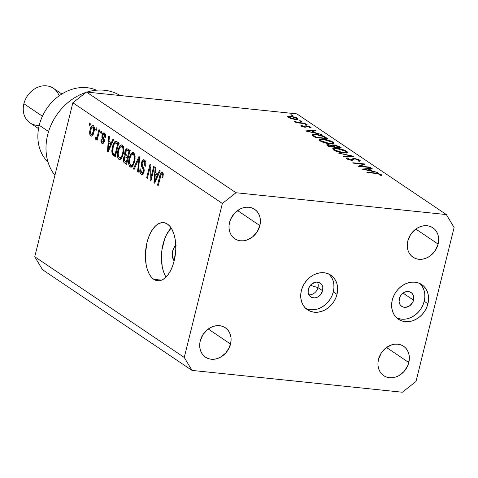 <?xml version="1.0" encoding="UTF-8"?>
<svg xmlns="http://www.w3.org/2000/svg" width="478" height="478" viewBox="0 0 478 478"><rect width="100%" height="100%" fill="white"/><g stroke="black" fill="none" stroke-linecap="round" stroke-linejoin="round"><path stroke-width="0.72" d="M317.978 287.613A8.353 6.913 -56 0 1 308.902 294.771A8.353 6.913 124 0 0 317.978 287.613L322.62 290.738A8.353 6.913 -56 0 1 310.825 296.928A8.353 6.913 -56 0 1 308.358 289.262L309.648 286.292L311.829 283.89L316.018 282.11L318.796 282.396L321.079 283.842L322.507 286.226L322.823 287.66L322.62 290.738L320.332 295.004L317.828 296.975L314.966 297.89L312.182 297.597L309.905 296.151L308.477 293.773L308.155 292.339L308.358 289.262A8.353 6.913 -56 0 1 320.152 283.072A8.353 6.913 -56 0 1 322.62 290.738L317.978 287.613A8.353 6.913 124 0 0 317.434 282.104A8.353 6.913 -56 0 1 317.978 287.613L310.383 285.3L317.978 287.613M305.765 308.412A20.877 17.286 124 0 0 333.315 291.849L337.002 294.334A20.877 17.286 -56 0 1 307.515 309.798A20.877 17.286 -56 0 1 301.355 290.636L300.74 294.52L300.841 298.332L301.642 301.911L303.118 305.137L305.215 307.868L307.844 310.013L310.909 311.483L314.291 312.224L317.864 312.206L321.485 311.429L325.022 309.923L328.326 307.748L331.284 304.988L333.775 301.749L335.711 298.147L337.002 294.334L337.617 290.445L337.516 286.639L336.715 283.054L335.239 279.833L333.142 277.097L330.513 274.952L327.448 273.482L324.066 272.741L320.493 272.759L316.872 273.536L313.335 275.041L310.031 277.216L307.073 279.977L304.582 283.221L302.646 286.818L301.355 290.636A20.877 17.286 -56 0 1 330.842 275.167A20.877 17.286 -56 0 1 337.002 294.334L333.315 291.849A20.877 17.286 124 0 0 328.9 274.067M396.68 317.846A20.877 17.286 124 0 0 424.225 301.277L427.918 303.763A20.877 17.286 -56 0 1 398.425 319.232A20.877 17.286 -56 0 1 392.265 300.065L391.655 303.954L391.751 307.76L392.558 311.345L394.033 314.566L396.125 317.302L398.754 319.441L401.819 320.917L405.207 321.652L408.78 321.634L412.4 320.858L415.932 319.352L419.242 317.183L422.199 314.416L424.691 311.178L426.621 307.581L427.918 303.763L428.527 299.873L428.431 296.067L427.625 292.482L426.149 289.262L424.058 286.525L421.429 284.386L418.358 282.91L414.976 282.175L411.403 282.193L407.782 282.97L404.251 284.47L400.94 286.645L397.983 289.411L395.491 292.65L393.561 296.246L392.265 300.065A20.877 17.286 -56 0 1 421.751 284.595A20.877 17.286 -56 0 1 427.918 303.763L424.225 301.277A20.877 17.286 124 0 0 419.815 283.502M153.755 279.331L161.618 280.144L153.755 279.331L151.233 277.013L149.076 273.721L147.355 269.586L146.149 264.764L145.42 253.812L147.003 242.537L148.598 237.321L150.654 232.661L153.091 228.729L155.822 225.676L158.732 223.626L161.713 222.658L164.653 222.802L167.437 224.057A29.23 14.991 95.9 0 1 174.978 257.092A29.23 14.991 95.9 0 1 157.579 280.765A29.23 14.991 95.9 0 1 153.755 279.331A29.23 14.991 95.9 0 1 146.214 246.295A29.23 14.991 95.9 0 1 163.613 222.623A29.23 14.991 95.9 0 1 167.437 224.057L169.953 226.375L172.116 229.661L173.831 233.802L175.044 238.624L175.695 243.953L175.767 249.576L174.189 260.851L172.588 266.067L170.532 270.727L168.095 274.659L165.37 277.712L162.46 279.761L159.479 280.729L156.539 280.586L153.755 279.331M408.804 362.521A17.746 14.693 -56 0 1 383.738 375.672A17.746 14.693 -56 0 1 378.498 359.378L377.979 362.683L378.062 365.921L378.749 368.968L380.004 371.705L381.779 374.029L384.019 375.851L386.624 377.1L389.498 377.734L392.534 377.716L395.617 377.052L398.616 375.774L403.946 371.579L407.704 365.766L409.323 359.217L409.24 355.985L408.559 352.937L407.304 350.195L405.523 347.87L403.289 346.048L400.684 344.799L397.804 344.172L394.768 344.19L391.691 344.847L385.871 347.972L381.241 353.081L378.498 359.378A17.746 14.693 -56 0 1 403.563 346.233A17.746 14.693 -56 0 1 408.804 362.521L386.499 347.5L408.804 362.521M230.545 344.035A17.746 14.693 -56 0 1 205.48 357.18A17.746 14.693 -56 0 1 200.24 340.892L199.72 344.196L199.804 347.428L200.485 350.476L201.74 353.212L203.52 355.542L205.755 357.365L208.366 358.614L211.24 359.241L214.275 359.223L217.353 358.566L220.358 357.287L225.682 353.093L229.446 347.279L231.065 340.73L230.982 337.492L230.3 334.445L229.046 331.708L227.265 329.384L225.03 327.561L222.419 326.313L219.545 325.679L216.51 325.697L213.433 326.355L210.428 327.633L207.613 329.485L202.983 334.588L200.24 340.892A17.746 14.693 -56 0 1 225.305 327.741A17.746 14.693 -56 0 1 230.545 344.035L208.241 329.007L230.545 344.035M259.859 225.586A17.746 14.693 -56 0 1 234.794 238.737A17.746 14.693 -56 0 1 229.554 222.443L229.034 225.747L229.117 228.986L229.799 232.033L231.053 234.77L232.834 237.094L235.068 238.916L237.674 240.165L240.554 240.798L243.589 240.781L246.666 240.123L252.486 236.992L257.116 231.89L259.859 225.586L260.295 219.049L259.608 216.002L258.353 213.266L256.578 210.935L254.338 209.113L251.733 207.864L248.859 207.237L245.823 207.255L242.74 207.912L239.741 209.191L234.411 213.385L230.653 219.199L229.554 222.443A17.746 14.693 -56 0 1 254.619 209.298A17.746 14.693 -56 0 1 259.859 225.586L237.554 210.565L259.859 225.586M438.117 244.079A17.746 14.693 -56 0 1 413.052 257.224A17.746 14.693 -56 0 1 407.812 240.936L407.292 244.24L407.375 247.479L408.057 250.52L409.311 253.262L411.092 255.587L413.327 257.409L415.938 258.658L418.812 259.285L421.847 259.273L424.924 258.61L427.93 257.331L430.744 255.485L435.374 250.382L438.117 244.079L438.637 240.775L438.553 237.536L437.872 234.489L436.617 231.752L434.837 229.428L432.602 227.606L429.991 226.357L427.117 225.73L424.082 225.741L421.004 226.405L417.999 227.683L415.185 229.53L410.554 234.632L407.812 240.936A17.746 14.693 -56 0 1 432.877 227.791A17.746 14.693 -56 0 1 438.117 244.079L415.812 229.058L438.117 244.079M413.53 300.166A8.353 6.913 -56 0 1 401.735 306.356A8.353 6.913 -56 0 1 399.273 298.69A8.353 6.913 -56 0 1 411.068 292.5A8.353 6.913 -56 0 1 413.53 300.166L403.038 293.098L413.53 300.166L413.016 301.696L410.064 305.538L405.876 307.318L403.091 307.031L400.815 305.585L399.978 304.492L399.064 301.767L399.787 297.161L401.556 294.424L404.065 292.452L406.927 291.538L409.712 291.831L411.988 293.277L413.416 295.655L413.739 297.089L413.53 300.166M402.368 392.229L192.019 370.408L42.518 269.706L192.019 370.408L184.257 357.454L222.366 203.479L72.859 102.776L34.757 256.752L184.257 357.454L34.757 256.752L42.518 269.706L34.757 256.752L72.859 102.776L222.366 203.479L235.989 192.742L446.338 214.562L296.832 113.86L86.488 92.039L235.989 192.742L86.488 92.039L72.859 102.776L86.488 92.039L296.832 113.86L446.338 214.562L454.1 227.516L415.991 381.492L402.368 392.229L192.019 370.408L184.257 357.454L222.366 203.479L235.989 192.742L446.338 214.562L454.1 227.516L415.991 381.492L402.368 392.229M360.119 166.135L369.918 167.151L370.528 167.563L358.052 166.266L363.256 164.175L353.433 163.153L352.824 162.747L365.3 164.038L360.119 166.135L365.3 164.038L352.824 162.747L353.433 163.153L363.256 164.175L358.052 166.266L370.528 167.563L369.918 167.151L369.835 167.491L369.918 167.151L360.119 166.135L360.036 166.469L360.119 166.135M348.08 159.007L348.354 158.278L347.034 157.824L346.777 158.857L347.034 157.824L346.275 158.236L346.735 158.827L351.318 160.255L352.842 160.196L354.186 159.007L355.172 158.965L358.614 160.082L358.028 160.871L359.235 161.325L360.412 160.871L359.892 160.214L354.574 158.559L354.479 158.953L354.574 158.559L355.291 158.654L358.93 159.7L360.358 160.972L359.235 161.325L358.028 160.871L358.847 160.614L358.614 160.082L355.447 159.001L354.09 159.037L352.226 160.291L347.566 159.27L346.275 158.32L347.034 157.824L348.354 158.278L347.805 158.541L348.283 159.132L350.882 159.861L351.82 159.706L352.77 158.672L354.574 158.559L350.655 159.837L347.769 158.606L347.596 159.288M353.798 156.294L344.285 156.993L343.628 156.557L351.199 156.049L338.448 153.062L353.798 156.294L338.448 153.062L351.199 156.049L343.628 156.557L344.285 156.993L353.798 156.294M346.705 151.329L347.614 152.207L346.825 153.044L341.878 152.799L335.508 150.982L333.315 149.769L332.676 148.76L334.295 148.162L338.633 148.544L343.365 149.787L346.705 151.329C344.154 149.823 340.784 148.795 336.578 148.252L332.664 148.801L333.638 150.008C336.213 151.508 339.595 152.53 343.784 153.068L347.649 152.5L346.705 151.329L346.257 153.133L346.705 151.329M333.112 142.175L334.02 143.053L333.238 143.89L328.284 143.645L321.915 141.823L319.722 140.616L319.083 139.606L321.198 138.99L325.04 139.391L329.772 140.634L333.112 142.175C330.567 140.669 327.191 139.642 322.991 139.098L319.071 139.648L320.051 140.855C322.62 142.354 326.002 143.376 330.19 143.914L334.062 143.346L333.112 142.175L332.664 143.98L333.112 142.175M321.389 134.461L305.603 130.936L314.942 130.124L315.605 130.566L312.612 130.829L315.695 132.902L321.389 134.461L315.695 132.902L312.612 130.829L315.605 130.566L314.942 130.124L305.687 130.996L321.389 134.461M293.02 115.264L292.106 115.467L290.839 114.81L292.721 115.108L290.941 115.043L292.542 115.533L293.02 115.264L292.542 115.533M287.637 116.16L287.475 116.811L287.637 116.16L288.019 117.271L291.425 118.705L295.338 119.5L290.887 118.544L287.356 116.614L288.049 116.034L290.2 116.034L296.145 117.552L297.89 118.586L297.931 119.339L295.338 119.5L298.158 119.1L297.459 118.251L290.2 116.034L287.344 116.453M301.815 121.191L300.901 121.394L299.64 120.737L301.522 121.036L299.736 120.97L301.343 121.46L301.815 121.191L301.343 121.46M304.749 123.252L305.358 123.665L296.24 122.721L295.631 122.308L296.975 122.446L294.042 121.149L297.645 122.386L304.749 123.252L298.445 122.541L294.042 121.149L296.975 122.446L295.631 122.308L296.24 122.721L305.358 123.665L304.749 123.252L304.665 123.593L304.749 123.252M307.306 124.883L306.392 125.093L305.131 124.429L307.013 124.728L305.227 124.668L306.834 125.158L307.306 124.883L306.834 125.158M310.82 127.955L310.634 127.13L310.455 127.853L310.634 127.13L306.547 125.875L306.428 126.353L306.547 125.875L305.364 125.881L305.042 127.202L305.364 125.881L304.641 127.166L304.749 126.736L304.014 127.076L304.092 126.76L302.221 126.198L302.126 126.574L302.323 125.72L301.128 125.361L301.098 126.084L304.749 127.178L301.761 126.431L300.907 125.493L304.307 126.778L305.364 125.881L307.671 126.049L310.479 127.029L311.1 127.626L310.82 127.955L309.571 127.596L309.756 127.214L309.123 126.801L307.205 126.288L306.428 126.347L305.926 127.172L304.749 127.178L305.926 127.172L306.5 126.312L307.205 126.288L309.547 127.034L309.571 127.596L311.1 127.734M316.179 134.42L323.003 135.973L327.836 138.805L315.361 137.515L312.2 134.91L313.072 134.378L316.179 134.42C313.341 134.115 312.044 134.372 312.283 135.184L315.361 137.515L327.836 138.805L325.733 137.389L325.578 138.011L325.733 137.389C323.51 135.913 320.326 134.921 316.179 134.42L316.095 134.772L316.179 134.42M339.589 146.722L341.429 147.959L328.954 146.668L326.773 145.031L327.89 144.595L332.001 145.443L332.521 144.864L334.66 144.995L339.589 146.722L333.877 144.894L332.001 145.443L328.559 144.637L326.749 144.87L328.954 146.668L341.429 147.959L339.589 146.722L339.434 147.349L339.589 146.722M378.02 172.606L362.234 169.081L371.573 168.262L372.237 168.71L369.243 168.973L372.32 171.046L378.02 172.606L372.32 171.046L369.243 168.973L372.237 168.71L371.573 168.262L362.318 169.14L378.02 172.606M381.342 175.486L381.145 174.53L380.936 175.378L381.145 174.53L375.188 173.006L375.105 173.347L375.188 173.006L366.763 172.134L367.373 172.546L375.672 173.406L379.831 174.374L377.262 173.592L367.373 172.546L366.763 172.134L377.955 173.377L381.348 174.685L381.342 175.486L380.022 175.145L379.831 174.374L380.022 175.145L381.342 175.486L381.617 175.169M150.964 177.434L153.689 166.434L154.394 166.906L150.976 180.726L150.223 180.218L150.08 167.276L147.355 178.288L146.65 177.816L150.068 163.996L150.827 164.504L150.964 177.434L150.827 164.504L150.068 163.996L146.65 177.816L147.355 178.288L150.08 167.276L150.223 180.218L150.976 180.726L154.394 166.906L153.689 166.434L150.964 177.434L151.771 177.517L150.964 177.434M141.351 162.61L142.713 160.046L143.621 159.706L144.487 160.028L145.82 162.424L145.706 165.752L145.605 166.225L144.858 165.926L144.971 163.267L144.183 161.719L143.119 161.421L142.217 162.544L142.026 164.838L143.938 168.238L144.237 170.317L143.657 172.934L142.336 174.488L140.711 173.956L139.791 171.518L140.036 168.752L140.789 169.051L140.675 171.291L141.482 172.654L142.51 172.749L143.4 170.939L143.286 169.26L141.279 165.782L141.351 162.61L141.584 166.613L143.442 169.768L143.316 171.321L142.014 172.869L141.482 172.654L140.789 169.051L140.036 168.752C139.486 171.441 139.845 173.287 141.106 174.285L141.817 174.566L144.015 171.829L142.068 163.04L143.49 161.379L144.027 161.6L144.858 165.926L145.605 166.225C146.244 163.237 145.874 161.17 144.487 160.028L143.693 159.712L141.351 162.61L142.169 162.693L141.351 162.61M133.386 168.877L138.943 156.503L139.672 156.993L138.285 172.182L137.562 171.692L138.949 158.385L134.121 169.373L133.386 168.877L134.121 169.373L138.949 158.385L137.562 171.692L138.285 172.182L139.672 156.993L138.943 156.503L133.386 168.877L134.294 168.973L133.386 168.877M133.655 152.727L134.957 155.081L135.095 158.857L133.888 163.9L132.52 166.326L131.151 167.175L129.568 166.338L128.773 164.247L128.678 161.134L129.383 157.34L130.53 154.4L132.065 152.655L133.655 152.727L132.944 152.452L131.133 153.492L129.215 157.991C128.17 161.976 128.48 164.946 130.141 166.906L130.864 167.181L134.641 161.45L135.125 156.246L133.655 152.727M122.356 145.121L123.665 147.469L123.796 151.251L122.589 156.294L121.227 158.72L119.853 159.568L118.275 158.732L117.474 156.635L117.379 153.522L118.09 149.733L119.231 146.794L120.767 145.043L122.356 145.121L121.645 144.84L119.835 145.886L117.917 150.379C116.871 154.364 117.182 157.334 118.849 159.294L119.572 159.568L123.342 153.838L123.826 148.634L122.356 145.121M111.362 142.737L112.975 139.008L113.71 139.504L108.118 151.861L107.431 151.395L108.679 136.116L109.414 136.606L108.984 141.135L111.362 142.737L108.984 141.135L109.414 136.606L108.679 136.116L107.431 151.395L108.118 151.861L113.71 139.504L112.975 139.008L111.362 142.737L112.205 142.826L111.362 142.737M89.219 125.308L89.703 123.336L90.408 123.808L89.924 125.786L89.219 125.308L89.924 125.786L90.408 123.808L89.703 123.336L89.219 125.308L90.019 125.391L89.219 125.308M90.748 135.973L91.782 136.081L90.748 135.973C92.218 136.35 93.282 135.041 93.933 132.048C94.734 129.156 94.53 126.993 93.324 125.565C91.83 125.194 90.76 126.533 90.115 129.592L90.916 129.675L90.115 129.592L90.647 127.805L92.338 125.427L93.539 125.738L94.286 127.381L94.297 130.177L93.688 132.944L92.941 134.844L91.716 136.105L90.641 135.889L89.888 134.593L89.673 132.376L90.115 129.592C89.338 132.442 89.553 134.569 90.748 135.973L91.256 136.17M95.749 129.705L96.233 127.734L96.944 128.206L96.454 130.183L95.749 129.705L96.454 130.183L96.944 128.206L96.233 127.734L95.749 129.705L96.55 129.789L95.749 129.705M95.606 139.241L96.879 138.023L97.685 138.106L96.879 138.023L96.484 139.624L97.285 139.707L96.484 139.624L97.189 140.102L99.675 130.052L98.97 129.574L97.679 134.784L98.486 134.868L97.679 134.784L98.97 129.574L99.675 130.052L97.189 140.102L96.484 139.624L96.879 138.023L95.773 139.307L95.074 138.256L95.696 137.001L96.221 137.544L96.813 137.198L97.679 134.784L97.046 136.756L96.126 137.503L95.696 137.001L95.074 138.256L95.773 139.307M100.511 132.92L101.001 130.942L101.706 131.42L101.217 133.392L100.511 132.92L101.217 133.392L101.706 131.42L101.001 130.942L100.511 132.92L101.318 132.998L100.511 132.92M102.011 135.196L102.734 133.482L103.792 132.836L105.07 133.697L105.507 135.256L105.363 137.443L104.616 137.144L104.264 134.641L103.541 134.342L102.878 135.095L102.71 136.445L104.007 138.734L104.371 140.365L103.81 142.803L102.561 143.747L101.384 142.946L100.9 141.452L101.031 139.552L101.784 139.845L101.748 141.231L102.262 142.056L102.907 142.211L103.481 141.297L103.385 140.305L101.904 137.676L102.011 135.196L103.451 141.422L102.262 142.056L101.784 139.845L101.031 139.552L101.933 143.508L102.531 143.741L104.21 141.697L102.776 135.423L104.079 134.479L104.616 137.144L105.363 137.443L104.479 133.075L103.875 132.836L102.011 135.196L102.818 135.28L102.011 135.196M112.42 146.788L113.609 143.304L115.138 141.315L116.423 141.357L118.741 142.892L115.318 156.712L112.874 155.003L112.067 153.713L111.786 150.827L112.42 146.788L112.39 154.436L115.318 156.712L118.741 142.892L115.837 141.183L112.42 146.788L113.226 146.871L112.42 146.788M124.883 151.765L125.774 149.566L126.634 148.778L127.74 148.963L130.034 150.498L126.616 164.318L124.161 162.622L123.39 161.146L123.623 157.746L124.979 155.786L124.597 153.91L124.883 151.765L124.979 155.786L123.503 158.17C123.037 160.542 123.372 162.12 124.507 162.902L126.616 164.318L130.034 150.498L127.052 148.724L124.883 151.765L125.696 151.849L124.883 151.765M157.871 174.064L159.485 170.335L160.22 170.831L154.627 183.188L153.94 182.721L155.189 167.443L155.924 167.939L155.493 172.462L157.871 174.064L155.493 172.462L155.924 167.939L155.189 167.443L153.94 182.721L154.627 183.188L160.22 170.831L159.485 170.335L157.871 174.064L158.72 174.153L157.871 174.064M162.502 172.164C161.229 171.847 160.339 173.042 159.825 175.743L160.632 175.826L159.825 175.743L157.507 185.123L158.308 185.207L157.507 185.123L158.212 185.601L161.11 174.321L162.072 173.753L163.327 173.884L162.072 173.753L162.156 177.159L162.902 177.458L163.327 173.855L162.502 172.164L163.327 173.855L162.902 177.458L162.156 177.159L162.359 174.135L161.827 173.669L161.319 173.968L158.212 185.601L157.507 185.123L160.267 174.195L161.235 172.307L162.502 172.164L162.03 171.972M165.119 275.388L163.398 271.253L162.191 266.425L161.462 255.479L161.976 249.773L164.641 238.988L166.697 234.322L171.16 228.018A29.23 14.991 -84.1 0 0 166.075 277.037M175.779 245.531A8.353 4.284 95.9 0 0 172.379 252.916A8.353 4.284 95.9 0 0 174.189 260.839L172.51 257.092L172.45 252.33L173.801 247.921L176.107 245.339M408.708 318.372L412.245 316.872L415.549 314.697L418.507 311.931L420.999 308.692L422.934 305.095L424.225 301.277L424.84 297.394L424.739 293.582L423.938 289.997L422.462 286.776L420.365 284.04M398.132 318.432L401.514 319.173L405.087 319.149M317.798 308.943L321.33 307.438L324.64 305.263L327.597 302.502L330.089 299.264L332.019 295.661L333.315 291.849L333.925 287.959L333.829 284.153L333.023 280.568L331.547 277.348L329.456 274.611M307.223 308.997L310.604 309.738L314.177 309.72M93.324 125.565L92.816 125.361M93.228 131.575C92.816 133.625 92.117 134.611 91.119 134.545L90.844 129.968C91.25 127.919 91.955 126.927 92.953 126.987L94.232 127.118L92.953 126.987L93.228 131.575L94.023 131.659L93.228 131.575L93.563 128.325L93.234 127.285L92.457 126.915L91.19 128.761L90.467 132.573L90.838 134.252L91.788 134.539L93.228 131.575M92.953 134.808L91.119 134.545M94.214 127.046L92.953 126.987M96.658 138.423L95.074 138.256L96.658 138.423M97.781 137.712L96.126 137.503M97.996 136.851L97.046 136.756L97.996 136.851M105.399 137.228L104.616 137.144L105.399 137.228M105.423 134.623L104.079 134.479L105.423 134.623M105.393 134.509L104.079 134.479M103.081 143.627L101.933 143.508L103.081 143.627M104.001 142.366L102.262 142.056M104.252 141.506L103.451 141.422L104.252 141.506M104.371 140.532L103.439 140.436L104.371 140.532M104.276 139.48L102.788 139.325L104.276 139.48M108.291 151.484L107.431 151.395L108.291 151.484M111.697 143.209L111.733 142.773L111.697 143.209M110.729 144.195L109.092 147.786L109.922 147.869L109.092 147.786L108.13 150.188L108.841 150.265L108.13 150.188L108.817 142.91L112.019 143.239L108.817 142.91L111.547 144.278L108.817 142.91L108.13 150.188L110.729 144.195M115.586 155.649L113.406 155.422L115.586 155.649M115.796 154.788L112.39 154.436L115.796 154.788M117.636 144.033L115.013 154.621L115.819 154.705L115.013 154.621L112.928 152.894L113.125 147.278L114.23 144.087L115.616 142.874L118.604 143.442L116.423 143.215L117.636 144.033L115.294 142.904L114.463 143.669L113.609 145.605L112.718 149.297L112.665 151.992L113.125 153.199L115.013 154.621L117.636 144.033M120.289 159.443L118.849 159.294L120.289 159.443M121.46 158.433L121.304 158.045M118.723 150.462L117.917 150.379L118.723 150.462M123.073 146.704L123.324 146.358M123.27 146.238L119.835 145.886L123.27 146.238M123.402 146.256L122.798 147.164M121.179 157.626L121.591 158.708M122.643 153.342C121.962 156.605 120.826 158.051 119.243 157.674L118.132 154.221L118.61 150.899C119.297 147.756 120.414 146.37 121.968 146.74L123.521 146.901L121.968 146.74C123.199 148.198 123.42 150.397 122.643 153.342L123.438 153.426L122.643 153.342L123.085 150.456L122.852 148.174L122.075 146.824L120.946 146.615L119.697 147.887L118.867 149.955L118.227 152.96L118.263 155.864L119.112 157.573L120.558 157.668L121.645 156.282L122.643 153.342M121.711 158.087L119.243 157.674M123.473 146.746L121.968 146.74M126.909 163.147L124.507 162.902L126.909 163.147M124.31 158.254L123.503 158.17L124.31 158.254M126.999 155.995L124.979 155.786L126.999 155.995M127.333 158.099L126.312 162.227L127.112 162.311L125.152 161.45L124.268 158.421L125.356 156.927L128.367 157.238L125.356 156.927L128.307 157.489L126.084 157.262L128.134 158.182L125.356 156.927L124.447 157.824L124.238 160.477L126.312 162.227L127.333 158.099M126.801 150.409L125.69 151.885L125.523 154.442L127.734 156.485L128.929 151.64L127.734 156.485L128.534 156.569L126.431 155.607L125.594 152.231L126.801 150.409L129.926 150.946L127.53 150.695L129.735 151.723L126.897 150.415L130.482 150.785M129.98 150.737L126.999 150.433M131.581 167.055L130.141 166.906L131.581 167.055M132.759 166.045L132.603 165.651M130.022 158.075L129.215 157.991L130.022 158.075M134.569 153.85L131.133 153.492L134.569 153.85M134.384 154.292L134.091 154.77M132.472 165.239L132.89 166.32M133.936 160.949C133.254 164.211 132.125 165.657 130.536 165.286L129.43 161.833L129.908 158.511C130.596 155.368 131.713 153.982 133.26 154.346L134.814 154.508L133.26 154.346C134.491 155.804 134.718 158.009 133.936 160.949L134.736 161.032L133.936 160.949L134.378 158.069L134.145 155.786L133.374 154.436L132.239 154.227L131.241 155.105L130.165 157.561L129.478 160.99L129.562 163.47L130.536 165.286L131.85 165.274L132.944 163.888L133.936 160.949M133.004 165.693L130.536 165.286M134.766 154.358L133.26 154.346M138.327 171.769L137.562 171.692L138.327 171.769M139.325 160.817L138.68 160.751L139.325 160.817M139.54 158.451L138.949 158.385L139.54 158.451M145.653 166.009L144.858 165.926L145.653 166.009M145.671 161.773L144.027 161.6L145.671 161.773M142.474 174.428L141.106 174.285L142.474 174.428M144.105 171.405L143.316 171.321L144.105 171.405M144.237 169.851L143.442 169.768L144.237 169.851M143.944 168.262L142.587 168.119L143.944 168.262M143.101 166.774L141.584 166.613L143.101 166.774M145.856 160.865L145.527 161.361M151.078 180.308L150.223 180.218L151.078 180.308M150.857 167.354L150.08 167.276L150.857 167.354M147.451 177.894L146.65 177.816L147.451 177.894M154.8 182.811L153.94 182.721L154.8 182.811M158.206 174.536L158.242 174.1L158.206 174.536M157.238 175.522L155.601 179.113L156.431 179.202L155.601 179.113L154.639 181.515L155.35 181.592L154.639 181.515L155.326 174.237L158.529 174.572L155.326 174.237L158.057 175.605L155.326 174.237L154.639 181.515L157.238 175.522M163.321 173.825L162.072 173.753M291.413 114.774L291.299 115.228L291.413 114.774L290.941 115.043M290.11 116.399L290.2 116.034L290.11 116.399M297.137 119.542L297.459 118.251L297.137 119.542M289.142 117.391L288.646 116.769L290.815 116.447L296.342 118.138L296.862 118.795L294.651 119.416L294.735 119.088L289.142 117.391L289.035 117.833L289.142 117.391L293.205 118.849L296.713 118.968L296.665 118.389L295.332 117.606L291.55 116.542L288.963 116.507L288.658 116.913L289.142 117.391M300.214 120.701L300.1 121.155L300.214 120.701L299.736 120.97M296.892 122.786L296.975 122.446L296.892 122.786M295.231 121.932L295.344 121.478L295.231 121.932M295.416 121.998L295.494 121.669L295.416 121.998M298.35 122.936L298.445 122.541L298.35 122.936M301.6 123.276L301.684 122.936L301.6 123.276M305.699 124.394L305.585 124.854L305.699 124.394L305.227 124.668M301.128 125.361L301.098 126.084M302.221 126.198L302.323 125.72M305.364 125.881L304.749 126.736M309.547 127.034L309.571 127.596M305.926 127.172L306.5 126.312M314.817 130.637L314.942 130.124L314.817 130.637M312.457 131.456L312.612 130.829L312.457 131.456M308.083 131.223L311.656 130.912L314.082 132.549L308.011 131.51L314.082 132.549L311.656 130.912L308.083 131.223M312.206 134.856L312.283 135.184M313.813 135.543L316.03 137.234L325.948 138.262L316.03 137.234L315.946 137.574L315.552 136.911L315.402 137.515L315.552 136.911L313.813 135.543L313.616 136.332L313.813 135.543C313.443 134.826 314.434 134.587 316.789 134.832L322.907 136.397L325.948 138.262L325.865 138.602L325.948 138.262L323.086 136.481L318.318 135.041L314.267 134.82L313.729 135.101L313.443 136.212M322.901 139.451L322.991 139.098L322.901 139.451M321.3 140.968L320.529 139.946L323.594 139.51L331.857 142.062L332.64 143.042L329.575 143.502L329.497 143.836L329.575 143.502L321.3 140.968L321.168 141.488L321.3 140.968L327.89 143.263L332.031 143.472L332.604 142.773L331.547 141.864L325.882 139.869L321.12 139.534L320.529 139.952L321.3 140.968M328.458 145.037L328.165 145.216L328.792 145.832L328.637 146.453L328.792 145.832L328.165 145.187L329.193 145.055L333.208 146.525L333.536 147.14L333.62 146.806L329.623 146.388L328.792 145.832L329.539 146.728L329.623 146.388L333.62 146.806L331.075 145.461L328.434 145.043M331.917 145.784L332.001 145.443L331.917 145.784M331.929 145.139L332.001 145.443M333.781 145.276L333.877 144.894L333.781 145.276M333.369 145.82L334.899 146.937L339.541 147.415L339.458 147.756L339.541 147.415L337.767 146.28L335.12 145.396L333.489 145.318L333.369 145.82L334.486 145.306L339.541 147.415L334.899 146.937L334.815 147.272L334.498 146.662L334.355 147.224L334.498 146.662L333.369 145.82L333.202 146.519L333.232 145.503L333.011 146.393M336.494 148.604L336.578 148.252L336.494 148.604M334.893 150.122L334.122 149.1L337.187 148.664L345.451 151.215L346.233 152.195L343.085 152.99L343.168 152.661L334.893 150.122L334.761 150.642L334.893 150.122L341.483 152.416L345.618 152.625L346.197 151.926L345.14 151.018L339.476 149.022L334.708 148.694L334.158 149.405L334.893 150.122M351.079 156.539L351.199 156.049L351.079 156.539M359.892 160.214L359.635 161.259L359.892 160.214M358.614 160.082L358.763 161.152M350.577 160.154L350.655 159.837L350.577 160.154M351.677 160.285L351.82 159.706L351.677 160.285M351.886 160.297L352.149 159.222L351.886 160.297M363.041 165.035L363.256 164.175L363.041 165.035M371.448 168.782L371.573 168.262L371.448 168.782M369.088 169.6L369.243 168.973L369.088 169.6M364.714 169.367L368.281 169.057L370.713 170.694L364.642 169.654L370.713 170.694L368.281 169.057L364.714 169.367M380.094 174.655L380.022 175.145M39.238 125.254A43.845 36.304 -56 0 1 96.49 90.199A43.845 36.304 124 0 0 39.238 125.254L48.601 131.564L39.238 125.254A43.845 36.304 124 0 0 48.033 162.138A43.845 36.304 -56 0 1 39.238 125.254M61.859 93.987L53.387 88.281A20.877 17.286 124 0 0 23.9 103.75A20.877 17.286 -56 0 1 41.036 86.213A20.877 17.286 -56 0 1 59.141 95.815M39.202 125.415A20.877 17.286 -56 0 1 23.9 103.75L42.417 116.226L23.9 103.75A20.877 17.286 124 0 0 30.06 122.918L38.533 128.624M120.157 95.534A52.192 43.217 124 0 0 86.924 92.087A52.192 43.217 -56 0 1 120.157 95.534M86.1 92.35A52.192 43.217 124 0 0 54.904 175.342A52.192 43.217 -56 0 1 86.1 92.35M115.616 142.874L119.177 143.245M143.49 161.379L145.617 161.6M142.014 172.869L143.609 173.036M288.646 116.769L288.455 117.54M296.862 118.795L296.671 119.566M302.036 125.935L301.899 126.491M304.958 126.527L304.797 127.184M306.332 126.503L306.201 127.029M320.529 139.946L320.272 140.998M332.64 143.042L332.407 144.003M328.165 145.192L327.968 146.005M334.122 149.1L333.859 150.152M346.233 152.195L345.994 153.157"/></g></svg>
